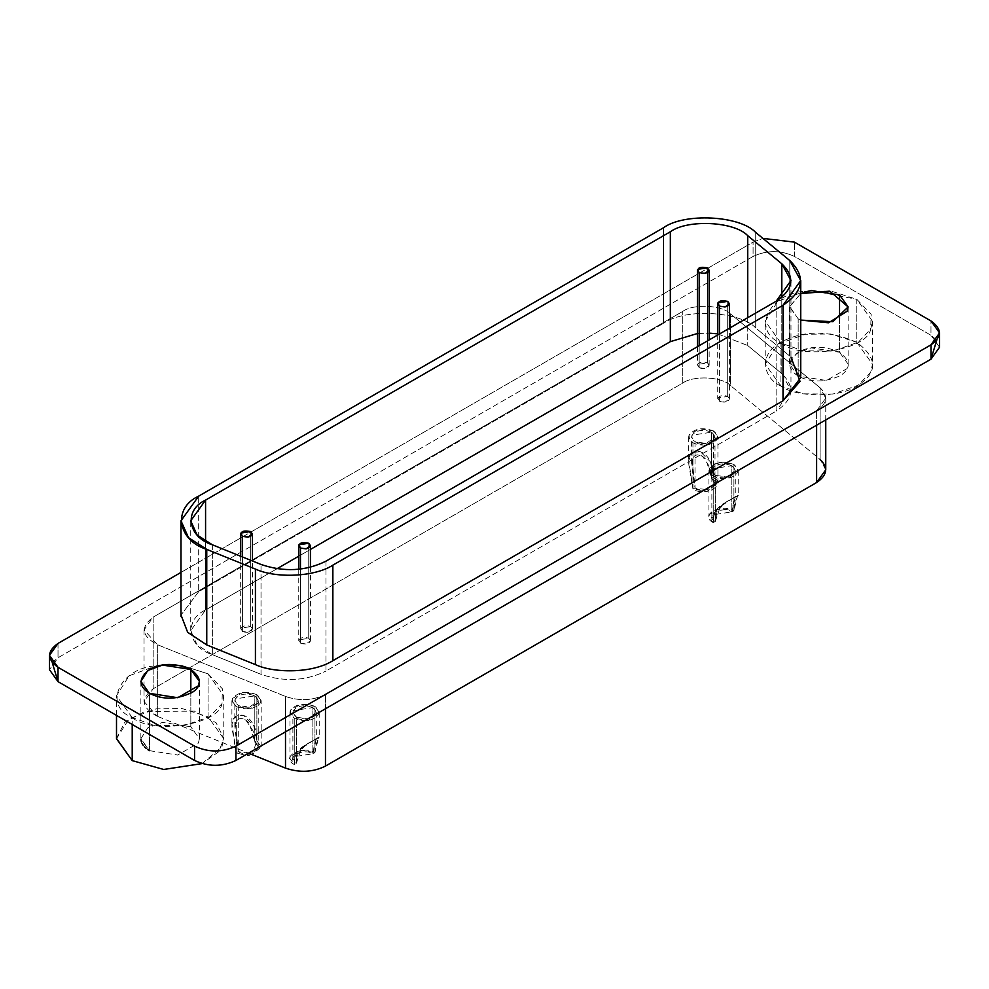 <?xml version="1.0" encoding="UTF-8"?>
<svg xmlns="http://www.w3.org/2000/svg" width="989" height="989" viewBox="0 0 989 989"><rect width="100%" height="100%" fill="white"/><g stroke="black" fill="none" stroke-linecap="round" stroke-linejoin="round"><path stroke-width="0.74" stroke-dasharray="4.95 3.71" d="M731.835 465.708C737.299 470.591 735.556 474.349 726.594 477.007C716.543 477.291 711.759 474.535 712.265 468.737C716.852 463.557 723.379 462.555 731.835 465.708L731.835 511.882L735.272 497.047L733.578 497.69L720.326 506.628L715.294 521.438L715.294 475.264L726.594 477.007L735.272 470.48L731.835 465.708L712.265 468.737L711.87 470.48L715.294 475.264L715.294 521.438L711.87 516.666L712.265 514.91L731.835 511.882L731.835 465.708M715.294 521.438L713.217 522.637L715.294 521.438L716.901 511.931L724.578 503.08L734.481 497.183C735.692 496.119 735.433 497.405 733.677 501.04L731.835 511.882C722.23 505.836 703.439 515.244 715.294 521.438M713.23 522.637C698.407 514.886 721.896 503.129 733.912 510.695L731.835 511.882L733.912 510.695L734.74 503.277L738.103 495.081L733.442 497.764M737.819 495.712L725.184 502.536L716.333 510.163C714.837 511.053 713.798 515.207 713.217 522.637L713.217 476.451L708.94 470.48L709.434 468.292L719.782 462.32L733.912 464.509L733.912 510.695L719.782 508.507L709.434 514.478L708.94 516.666L713.217 522.637C713.217 514.317 716.172 508.272 722.069 504.489L733.912 497.776C738.115 494.76 739.265 494.327 737.374 496.466L733.912 510.695L733.912 464.509L738.19 470.48L727.348 478.639L713.217 476.451L713.217 522.637M738.19 470.48L738.19 495.056L737.374 496.466M312.87 707.592C318.334 712.476 316.591 716.246 307.628 718.892C297.578 719.188 292.793 716.432 293.3 710.621C297.887 705.441 304.414 704.44 312.87 707.592L312.87 753.779L316.307 738.931L314.613 739.574L301.361 748.525L296.329 763.323L296.329 717.149L307.628 718.892L316.307 712.364L312.87 707.592L293.3 710.621L292.892 712.364L296.329 717.149L296.329 763.323L292.892 758.551L293.3 756.795L312.87 753.779L312.87 707.592M318.854 737.596L306.207 744.433L297.368 752.048C295.872 752.938 294.833 757.092 294.252 764.522L296.329 763.323L294.252 764.522C279.442 756.77 302.918 745.014 314.947 752.58L312.87 753.779C303.264 747.721 284.473 757.129 296.329 763.323L297.936 753.816L305.613 744.977L315.516 739.067C316.727 738.004 316.468 739.29 314.712 742.937L312.87 753.779L314.947 752.58L315.775 745.162L319.126 736.966L314.477 739.648M294.252 764.522L294.252 718.335L289.975 712.364L290.469 710.189L300.817 704.217L314.947 706.393L314.947 752.58L300.817 750.391L290.469 756.362L289.975 758.551L294.252 764.522C294.252 756.202 297.207 750.156 303.091 746.386L314.947 739.661C319.15 736.657 320.3 736.212 318.409 738.35L314.947 752.58L314.947 706.393L319.224 712.364L308.383 720.524L294.252 718.335L294.252 764.522M319.224 712.364L319.224 736.953L318.409 738.35M711.573 432.181C717.037 437.064 715.282 440.834 706.319 443.48C696.268 443.777 691.484 441.02 691.991 435.209C696.59 430.042 703.105 429.028 711.573 432.181L711.573 478.367L714.998 483.139L706.319 489.666L695.02 487.923L695.02 441.737L706.319 443.48L714.998 436.965L711.573 432.181L691.991 435.209L691.595 436.965L695.02 441.737L695.02 487.923L691.719 465.93L692.832 457.845C696.256 453.37 700.657 453.914 706.047 459.477L711.573 478.367L711.573 432.181M695.02 487.923C705.738 494.76 722.057 483.918 711.573 478.367L713.638 477.168C726.742 484.103 706.369 497.665 692.955 489.11L695.02 487.923L692.955 489.11L689.012 465.794C687.948 459.143 689.259 454.643 692.955 452.307L700.435 451.75L710.51 461.925C712.018 463.89 713.057 468.971 713.638 477.168L711.573 478.367L709.966 467.34L702.474 456.213C697.554 453.753 694.13 454.779 692.189 459.292L695.02 487.923M692.955 489.11L692.955 442.936L688.665 436.965L689.16 434.777L699.507 428.806L713.638 430.994L713.638 477.168L710.51 461.925C707.518 455.595 703.389 452.047 698.123 451.268L692.955 452.307L688.715 460.231L692.955 489.11L707.086 491.298L717.927 483.139L713.638 477.168L713.638 430.994L717.927 436.965L707.086 445.112L692.955 442.936L692.955 489.11M254.816 695.885C260.28 700.768 258.525 704.539 249.574 707.184C239.511 707.481 234.739 704.724 235.234 698.914C239.833 693.746 246.36 692.733 254.816 695.885L254.816 742.071L258.24 746.843L249.574 753.371L238.262 751.628L238.262 705.441L249.574 707.184L258.24 700.669L254.816 695.885L235.234 698.914L234.838 700.669L238.262 705.441L238.262 751.628L234.962 729.635L236.087 721.55C239.499 717.074 243.912 717.618 249.29 723.182L254.816 742.071L254.816 695.885M238.262 751.628C248.981 758.464 265.312 747.622 254.816 742.071L256.88 740.872L252.183 754.632L261.17 746.843L256.88 740.872L254.816 742.071L253.209 731.044L245.717 719.918C240.797 717.458 237.372 718.484 235.444 722.996L238.262 751.628L236.198 752.814L238.262 751.628M249.141 755.151L247.72 755.262M244.963 755.237L236.198 752.814L232.254 729.499C231.191 722.848 232.502 718.348 236.198 716.011L243.677 715.455L253.753 725.629C255.261 727.595 256.299 732.676 256.88 740.872L253.753 725.629C250.773 719.3 246.644 715.752 241.365 714.973L236.198 716.011L231.958 723.936L236.198 752.814L236.198 706.641L231.908 700.669L232.415 698.481L242.75 692.51L256.88 694.698L256.88 740.872L256.88 694.698L261.17 700.669L250.328 708.816L236.198 706.641L236.198 752.814L244.963 755.237M157.338 716.296C141.575 707.864 140.191 698.691 153.171 688.801L682.744 383.052C693.425 375.239 722.205 376.685 730.376 385.463L820.116 459.452L820.116 387.799L825.753 398.122L816.617 410.868L325.468 694.426C312.981 700.595 299.655 701.275 285.5 696.454L157.338 644.643L144.035 629.882L153.171 617.136L153.171 688.801L144.035 701.535L157.338 716.296L157.338 644.643L157.338 716.296L248.548 753.173L157.338 716.296M256.88 694.698C246.31 690.755 238.151 692.016 232.415 698.481C231.785 705.738 237.756 709.187 250.328 708.816C261.529 705.503 263.717 700.793 256.88 694.698M713.638 430.994C703.068 427.05 694.908 428.311 689.16 434.777C688.542 442.034 694.513 445.483 707.086 445.112C718.286 441.799 720.462 437.089 713.638 430.994M314.947 706.393C304.365 702.45 296.218 703.723 290.469 710.189C289.839 717.445 295.81 720.894 308.383 720.524C319.583 717.21 321.771 712.5 314.947 706.393M733.912 464.509C723.342 460.565 715.183 461.826 709.434 468.292C708.816 475.548 714.787 478.997 727.348 478.639C738.548 475.326 740.736 470.616 733.912 464.509M285.5 731.835L285.5 696.454L285.5 731.835M325.468 708.767L325.468 694.426L325.468 708.767M816.617 425.196L816.617 410.868L816.617 425.196M825.753 469.787L820.116 459.452L730.376 385.463L730.376 313.797L820.116 387.799L820.116 459.452M682.744 311.399C693.425 303.574 722.205 305.032 730.376 313.797L730.376 385.463C722.205 376.685 693.425 375.239 682.744 383.052L682.744 311.399L682.744 383.052L153.171 688.801L153.171 617.136L682.744 311.399L153.171 617.136C140.191 627.038 141.575 636.199 157.338 644.643L285.5 696.454C299.655 701.275 312.981 700.595 325.468 694.426L816.617 410.868C827.299 403.66 828.461 395.971 820.116 387.799L730.376 313.797C722.205 305.032 693.425 303.574 682.744 311.399M242.404 631.39L242.404 556.931L242.404 631.39L248.054 632.268L252.393 629.004L250.674 626.618L240.883 628.126L242.404 631.39M250.674 531.55L250.674 626.618L250.674 531.55M699.161 367.685L699.161 345.717L699.161 367.685L704.811 368.563L709.15 365.3L707.432 362.914L697.641 364.422L699.161 367.685M707.432 267.846L707.432 362.914L707.432 267.846M300.458 643.097L300.458 569.132L300.458 643.097L306.108 643.975L310.447 640.711L308.741 638.325L298.95 639.834L300.458 643.097M308.741 543.258L308.741 638.325L308.741 543.258M719.423 401.213L719.423 334.01L719.423 401.213L725.085 402.078L729.412 398.827L727.706 396.428L717.915 397.949L719.423 401.213M727.706 301.361L727.706 396.428L727.706 301.361M781.804 373.657L790.977 390.457L776.118 411.152L776.118 301.274L776.118 411.152C793.487 399.432 795.379 386.934 781.804 373.657L781.804 297.368L781.804 373.657L747.733 345.557L781.804 373.657M747.733 317.667L747.733 345.557L747.733 317.667M697.443 333.516L709.15 333.132L697.443 333.516M717.717 333.849L747.733 345.557L717.717 333.849M205.576 609.978L276.982 568.749L205.576 609.978L205.576 541.502L205.576 609.978C183.558 620.004 187.65 646.991 212.351 654.656L197.034 644.816L190.729 630.673L205.576 609.978M298.752 556.189L310.447 549.427L298.752 556.189M212.351 544.778L212.351 654.656L212.351 544.778M261.022 674.337L212.351 654.656L261.022 674.337L261.022 564.459L261.022 674.337C284.016 682.175 305.663 681.075 325.962 671.049C305.663 681.075 284.016 682.175 261.022 674.337M325.962 561.171L325.962 671.049L776.118 411.152L325.962 671.049L325.962 561.171M727.706 396.428C730.438 398.876 729.561 400.755 725.085 402.078C720.054 402.226 717.668 400.854 717.915 397.949C720.215 395.365 723.478 394.858 727.706 396.428M308.741 638.325C311.473 640.761 310.595 642.64 306.108 643.975C301.089 644.111 298.703 642.739 298.95 639.834C301.249 637.25 304.513 636.743 308.741 638.325M707.432 362.914C710.164 365.349 709.286 367.24 704.811 368.563C699.779 368.712 697.393 367.327 697.641 364.422C699.94 361.838 703.204 361.331 707.432 362.914M250.674 626.618C253.407 629.053 252.529 630.945 248.054 632.268C243.022 632.416 240.636 631.031 240.883 628.126C243.183 625.543 246.446 625.036 250.674 626.618M198.69 591.657L181.024 615.034L198.69 591.657L198.69 496.119L198.69 591.657L663.434 323.341L198.69 591.657M663.434 227.791L663.434 323.341L663.434 227.791M755.72 328.002C742.319 312.586 687.306 306.911 663.434 323.341C687.306 306.911 742.319 312.586 755.72 328.002L755.72 232.452L755.72 328.002L789.791 356.102L755.72 328.002M789.791 260.552L789.791 356.102L789.791 260.552M800.657 377.736L789.791 356.102L790.977 357.116M202.077 763.595L221.944 746.732L223.774 738.721L208.061 716.827L208.061 673.83L223.774 695.724L221.944 703.748L209.495 716.765L184.016 725.642L154.272 725.308L132.217 717.618L132.217 724.467L132.217 717.618L116.504 695.724L129.126 675.771L156.262 665.82L182.013 665.535L208.061 673.83L208.061 716.827L182.013 708.532L156.262 708.816L129.126 718.768L116.504 738.721M116.504 738.449L124.886 722.106L144.926 711.388L194.45 711.128L216.072 722.736L223.761 738.115L218.928 751.591L202.077 763.607M149.45 750.663L149.45 693.338L149.45 750.663L140.883 738.721L147.769 727.842L162.567 722.403L190.828 726.779L190.828 693.338L190.828 726.779L199.395 738.721L198.393 743.098L177.711 755.04L149.45 750.663L140.92 739.5M141.316 741.626L142.033 743.419M143.121 745.212L144.431 746.782M145.989 748.253L147.658 749.526M939.55 347.226L930.983 335.283L930.983 320.955L930.983 335.283L794.451 256.46L794.451 242.132L794.451 256.46C780.655 250.019 766.871 250.019 753.074 256.46L753.074 242.132L762.915 238.386L753.074 242.132L180.975 572.421L753.074 242.132L753.074 256.46L58.017 657.747L49.45 669.689M798.172 318.804L789.605 306.565L800.731 293.609L789.605 306.862L798.172 318.804L800.731 320.115L798.172 318.804L798.172 376.129C810.856 382.718 824.9 382.558 840.329 375.659C851.059 368.662 850.8 360.861 839.55 352.245C825.555 346.101 812.711 345.618 801.028 350.798C787.12 359.588 786.168 368.044 798.172 376.129L798.172 318.804M58.017 643.419L58.017 657.747L58.017 643.419M52.219 662.531L58.017 657.747L753.074 256.46C766.871 250.019 780.655 250.019 794.451 256.46L930.983 335.283L936.781 340.055M132.217 717.618C152.974 734.864 218.903 724.665 221.944 703.748L222.438 688.863L208.061 673.83L182.013 665.535L156.262 665.82C120.015 667.575 102.349 705.639 132.217 717.618M780.939 343.084C801.696 360.33 867.625 350.131 870.666 329.201L871.161 314.329L856.783 299.296L830.735 290.989L804.984 291.285C768.737 293.041 751.071 331.105 780.939 343.084L780.939 386.081L802.994 393.77L832.738 394.092L858.217 385.228L870.666 372.198L872.496 364.187L856.783 342.293L856.783 299.296L872.496 321.19L870.666 329.201L858.217 342.231L832.738 351.095L802.994 350.774L780.939 343.084L765.226 321.19L777.849 301.237L804.984 291.285L811.388 290.531L856.783 299.296L856.783 342.293L830.735 333.985L804.984 334.282L777.849 344.234L765.226 364.187L780.939 386.081L780.939 343.084M780.939 386.081C762.247 377.674 758.291 352.789 782.423 341.465C804.626 330.103 829.412 330.388 856.783 342.293C876.279 357.103 877.812 370.69 861.382 383.052C843.753 398.728 796.318 397.85 780.939 386.081M839.55 318.804L839.55 352.245L848.117 364.187L847.116 368.563L826.433 380.505L798.172 376.129L789.605 364.187L796.491 353.296L811.289 347.868L839.55 352.245L839.55 318.804M735.272 470.48L735.272 497.047M711.87 516.666L711.87 470.48M725.184 502.536L729.845 499.841M708.94 470.48L708.94 516.666M316.307 712.364L316.307 738.931M292.892 758.551L292.892 712.364M306.207 744.433L310.88 741.738M289.975 712.364L289.975 758.551M714.998 436.965L714.998 483.139M691.595 463.532L691.595 436.965M688.665 436.965L688.665 461.542M717.927 483.139L717.927 436.965M258.24 700.669L258.24 746.843M234.838 727.236L234.838 700.669M231.908 700.669L231.908 725.246M261.17 746.843L261.17 700.669M144.035 629.882L144.035 701.535M825.753 398.122L825.753 419.917M240.686 556.238L240.686 629.004M252.393 629.004L252.393 560.961M697.443 346.706L697.443 365.3M709.15 365.3L709.15 339.944M298.752 569.318L298.752 640.711M310.447 640.711L310.447 567.29M717.717 334.999L717.717 398.827M729.412 398.827L729.412 328.237M790.977 390.457L790.977 280.579M190.729 630.673L190.729 520.795M223.774 695.724L223.774 738.721M116.504 715.406L116.504 695.724M199.395 738.721L199.395 681.396M140.883 681.396L140.883 738.721M872.496 321.19L872.496 364.187M765.226 364.187L765.226 321.19M848.117 364.187L848.117 306.862M789.605 306.862L789.605 364.187"/><path stroke-width="1.48" d="M247.72 755.262L249.141 755.151M820.116 459.452C828.461 467.624 827.299 475.313 816.617 482.533L325.468 766.092C312.981 772.261 299.655 772.928 285.5 768.107L248.548 753.173L285.5 768.107L285.5 731.835L285.5 768.107C299.655 772.928 312.981 772.261 325.468 766.092L325.468 708.767L325.468 766.092L816.617 482.533L816.617 425.196L816.617 482.533L825.753 469.787L825.753 419.917M250.674 531.55C242.552 530.079 239.795 531.674 242.404 536.322C250.464 537.831 253.221 536.236 250.674 531.55L252.393 533.936L248.054 537.2L242.404 536.322L240.686 533.936L240.883 533.059L250.674 531.55M242.404 556.931L242.404 536.322L242.404 556.931M707.432 267.846C699.31 266.375 696.553 267.97 699.161 272.618C707.222 274.126 709.978 272.531 707.432 267.846L709.15 270.232L704.811 273.496L699.161 272.618L697.443 270.232L697.641 269.354L707.432 267.846M699.161 345.717L699.161 272.618L699.161 345.717M308.741 543.258C300.607 541.787 297.85 543.369 300.458 548.03C308.531 549.538 311.288 547.943 308.741 543.258L310.447 545.644L306.108 548.907L300.458 548.03L298.752 545.644L298.95 544.766L308.741 543.258M300.458 569.132L300.458 548.03L300.458 569.132M727.706 301.361C719.584 299.89 716.827 301.484 719.436 306.133C727.496 307.641 730.253 306.058 727.706 301.361L729.412 303.747L725.085 307.01L719.423 306.145L717.717 303.747L717.915 302.881L727.706 301.361M719.423 334.01L719.423 306.145L719.423 334.01M776.118 301.274L790.977 280.579L781.804 263.779L781.804 297.368L781.804 263.779L747.733 235.679L747.733 317.667L747.733 235.679C734.456 221.425 687.701 219.064 670.332 231.772L670.332 341.65L697.443 333.516L670.332 341.65L670.332 231.772L205.576 500.1L205.576 541.502L205.576 500.1L190.729 520.795L197.034 534.925L212.351 544.778L261.022 564.459C284.016 572.297 305.663 571.197 325.962 561.171L776.118 301.274L325.962 561.171C305.663 571.197 284.016 572.297 261.022 564.459L212.351 544.778C187.65 537.114 183.558 510.126 205.576 500.1L670.332 231.772C687.701 219.064 734.456 221.425 747.733 235.679L781.804 263.779C795.379 277.056 793.487 289.554 776.118 301.274M709.15 333.132L717.717 333.849L709.15 333.132M276.982 568.749L298.752 556.189L276.982 568.749M310.447 549.427L670.332 341.65L310.447 549.427M790.977 357.116L800.039 381.383L783.016 400.805L783.016 305.255L783.016 400.805L332.86 660.701C311.609 673.942 272.791 672.977 255.422 664.608L206.763 644.939L187.65 632.28L181.024 615.034L187.65 632.28L206.763 644.939L206.763 549.389L206.763 644.939L255.422 664.608L255.422 569.071L206.763 549.389L188.491 537.645L180.975 520.795L198.69 496.119L663.434 227.791C684.141 212.635 739.883 215.454 755.72 232.452L789.791 260.552L800.731 280.579L783.016 305.255L332.86 565.152L783.016 305.255C803.723 291.285 805.986 276.388 789.791 260.552L755.72 232.452C739.883 215.454 684.141 212.635 663.434 227.791L198.69 496.119C172.432 508.074 177.303 540.254 206.763 549.389L255.422 569.071C276.302 578.75 315.219 576.772 332.86 565.152C315.219 576.772 276.302 578.75 255.422 569.071L255.422 664.608C272.791 672.977 311.609 673.942 332.86 660.701L332.86 565.152L332.86 660.701L783.016 400.805L800.657 377.736M116.504 715.406L116.504 738.721L132.217 760.615L132.217 724.467L132.217 760.615L163.692 769.467L202.077 763.595M202.077 763.607L163.692 769.467L132.217 760.615L116.504 738.449M140.92 739.5L141.316 741.626M142.033 743.419L143.121 745.212M144.431 746.782L145.989 748.253M147.658 749.526L149.45 750.663M190.828 669.454L190.828 693.338L190.828 669.454L162.567 665.078L147.769 670.505L140.883 681.396L149.45 693.338L177.711 697.715L198.393 685.773L199.395 681.396L190.828 669.454M49.45 655.361L49.45 669.689L58.017 681.631L58.017 667.303L58.017 681.631L194.549 760.454L194.549 746.126L58.017 667.303L49.45 655.361L58.017 643.419L180.975 572.421L58.017 643.419C46.854 651.38 46.854 659.342 58.017 667.303L194.549 746.126C208.345 752.567 222.129 752.567 235.926 746.126L930.983 344.84C942.146 336.878 942.146 328.917 930.983 320.955L794.451 242.132L762.915 238.386L794.451 242.132L930.983 320.955L939.55 332.897L930.983 344.84L930.983 359.168L939.55 347.226L939.55 332.897M149.45 693.338C138.04 686.02 138.312 677.91 150.266 668.997C162.381 662.803 175.894 662.951 190.828 669.454C201.459 677.527 202.3 684.944 193.337 691.694C178.094 699.718 163.469 700.274 149.45 693.338M800.731 293.609L829.845 291.199L848.117 306.936L832.8 321.709L800.731 320.115L828.535 322.797L847.116 311.226L848.117 306.862L839.55 294.92L839.55 318.804L839.55 294.92L811.289 290.543L800.731 293.609M936.781 340.055L930.983 359.168L235.926 760.454L930.983 359.168L930.983 344.84L235.926 746.126L235.926 760.454L235.926 746.126C222.129 752.567 208.345 752.567 194.549 746.126L194.549 760.454C208.345 766.908 222.129 766.908 235.926 760.454C222.129 766.908 208.345 766.908 194.549 760.454L58.017 681.631L52.219 662.531M240.686 533.949L240.686 556.238M252.393 560.961L252.393 533.936M697.443 270.244L697.443 346.706M709.15 339.944L709.15 270.232M298.752 545.656L298.752 569.318M310.447 567.29L310.447 545.644M717.717 303.771L717.717 334.999M729.412 328.237L729.412 303.747M180.975 616.345L180.975 520.795M800.731 376.117L800.731 280.579"/></g></svg>
